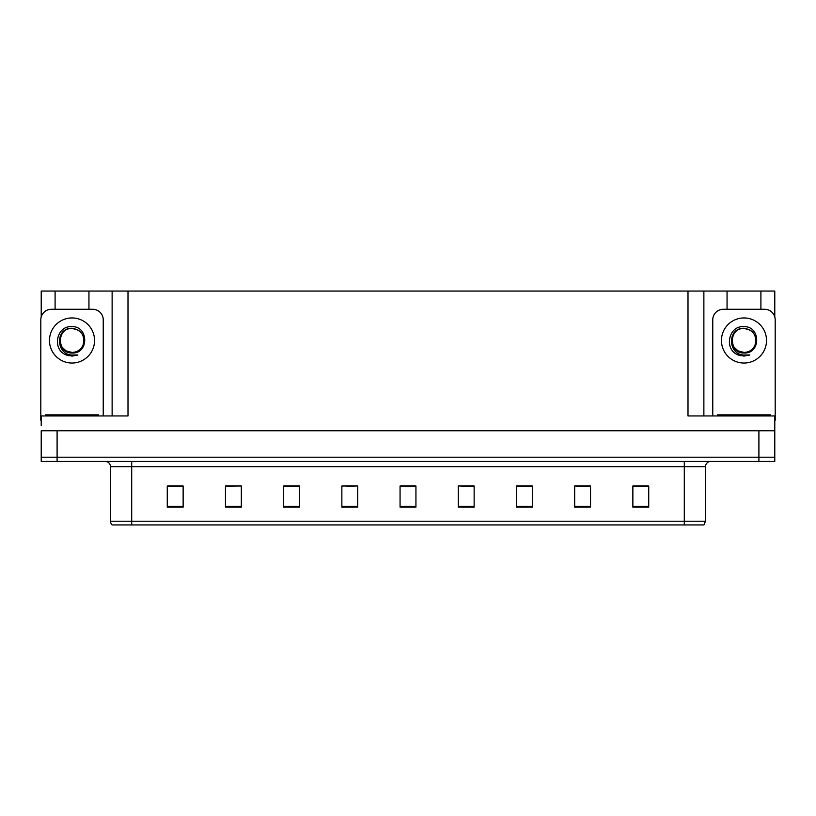 <?xml version="1.0" encoding="UTF-8"?>
<svg xmlns="http://www.w3.org/2000/svg" width="816" height="816" viewBox="0 0 816 816"><rect width="100%" height="100%" fill="white"/><g stroke="black" fill="none" stroke-linecap="round" stroke-linejoin="round"><path stroke-width="1.22" d="M88.944 309.264L88.944 291.067L688 291.067L688 415.936L774.782 415.936L774.782 430.756L41.218 430.756L41.218 457.205L57.1 457.205L41.218 457.205L41.218 461.438L57.1 461.438L57.1 457.205L758.9 457.205L57.1 457.205L57.1 430.756M41.218 425.462L41.218 415.936L128 415.936L128 291.067M55.09 309.264L55.09 291.067L41.218 291.067L41.218 316.883M57.1 461.438L774.782 461.438L774.782 457.205L758.9 457.205L774.782 457.205L774.782 425.462M760.91 309.264L760.91 291.067L774.782 291.067L774.782 316.883M112.129 291.067L112.129 415.936M688 291.067L703.871 291.067L703.871 415.936M703.871 291.067L727.056 291.067L727.056 309.264M760.91 291.067L727.056 291.067M55.09 291.067L88.944 291.067M705.463 521.23L703.953 524.933L684.298 524.933L684.298 521.23L705.463 521.23L705.463 466.732A5.294 5.294 0 0 1 710.756 461.438M110.537 521.23L131.702 521.23L131.702 524.933L684.298 524.933L112.047 524.933A5.294 5.294 0 0 1 110.537 521.23L110.537 466.732C110.221 463.519 108.457 461.754 105.244 461.438M648.74 507.154L648.74 485.989L632.869 485.989L632.869 507.154L648.74 507.154M590.539 507.154L590.539 485.989L574.668 485.989L574.668 507.154L590.539 507.154M532.338 507.154L532.338 485.989L516.467 485.989L516.467 507.154L532.338 507.154M474.137 507.154L474.137 485.989L458.266 485.989L458.266 507.154L474.137 507.154M183.131 507.154L183.131 485.989L167.26 485.989L167.26 507.154L183.131 507.154M241.332 507.154L241.332 485.989L225.461 485.989L225.461 507.154L241.332 507.154M299.533 507.154L299.533 485.989L283.662 485.989L283.662 507.154L299.533 507.154M357.734 507.154L357.734 485.989L341.863 485.989L341.863 507.154L357.734 507.154M415.936 507.154L415.936 485.989L400.064 485.989L400.064 507.154L415.936 507.154M525.137 486.101L520.292 486.101M588.958 486.101L584.144 486.101M576.208 486.101L590.539 486.101M632.869 486.101L647.965 486.101M640.03 486.101L635.215 486.101M346.392 486.101L354.328 486.101M295.321 486.101L290.476 486.101M225.461 486.101L239.404 485.989M231.469 486.101L226.654 486.101M180.397 486.101L175.583 486.101M167.647 486.101L183.131 486.101M474.065 486.101L469.22 485.989M461.285 486.101L474.137 486.101M410.213 486.101L405.399 486.101M415.936 486.101L400.064 486.101M299.533 486.101L283.662 486.101M532.338 486.101L516.467 486.101M76.541 329.419A11.954 11.954 0 0 1 83.028 345.158C85.252 335.692 81.59 330.062 72.022 328.287C54.998 327.695 55.753 354.715 72.022 355.072L77.887 354.94L72.022 356.082L66.188 354.95C51.714 349.585 56.314 325.39 72.022 326.635C88.801 326.145 89.077 353.96 72.022 353.022C56.386 353.552 56.294 327.797 72.022 328.522C56.59 327.777 56.59 353.195 72.022 352.441C77.122 352.247 80.794 349.819 83.028 345.158A11.954 11.954 0 0 0 76.541 329.419L72.022 328.522C56.59 327.777 56.59 353.195 72.022 352.441L66.035 350.839L62.22 347.341M75.725 329.123L72.022 328.532M41.218 420.179A10.577 10.577 0 0 0 40.8 420.169L40.8 319.852A10.577 10.577 0 0 1 51.377 309.264L92.657 309.264A10.577 10.577 0 0 1 103.234 319.852L103.234 415.936M66.249 354.97L68.983 355.786M72.022 356.082L77.418 355.113M45.563 415.936L45.563 414.875L98.471 414.875L98.471 415.936M717.529 415.936L717.529 414.875L770.437 414.875L770.437 415.936M748.507 329.419A11.954 11.954 0 0 1 754.994 345.158C757.217 335.692 753.556 330.062 743.978 328.287C726.964 327.695 727.719 354.715 743.978 355.072L749.853 354.94L743.978 356.082L738.154 354.95C723.68 349.585 728.28 325.39 743.978 326.635C760.767 326.145 761.042 353.96 743.978 353.022C728.351 353.552 728.26 327.797 743.978 328.522C728.555 327.777 728.555 353.195 743.978 352.441C749.088 352.247 752.76 349.819 754.994 345.158A11.954 11.954 0 0 0 748.507 329.419L743.978 328.522C728.555 327.777 728.555 353.195 743.978 352.441L738.001 350.839L734.186 347.341M747.691 329.123L743.978 328.532M712.766 415.936L712.766 319.852A10.577 10.577 0 0 1 723.343 309.264L764.623 309.264A10.577 10.577 0 0 1 775.2 319.852L775.2 420.169A10.577 10.577 0 0 0 774.782 420.179M738.215 354.97L740.948 355.786M743.978 356.082L749.384 355.113M758.9 430.756L758.9 461.438M684.298 461.438L684.298 466.732L110.537 466.732M705.463 466.732L684.298 466.732L684.298 521.23L131.702 521.23L131.702 461.438M415.936 506.42L400.064 506.42M357.734 506.42L341.863 506.42M299.533 506.42L283.662 506.42M241.332 506.42L225.461 506.42M183.131 506.42L167.26 506.42M474.137 506.42L458.266 506.42M532.338 506.42L516.467 506.42M590.539 506.42L574.668 506.42M648.74 506.42L632.869 506.42M72.022 317.944A22.542 22.542 0 0 1 94.554 340.486A22.542 22.542 0 0 1 72.022 363.028A22.542 22.542 0 0 1 49.48 340.486A22.542 22.542 0 0 1 72.022 317.944M95.829 414.875L95.829 415.936M48.205 414.875L48.205 415.936M767.795 414.875L767.795 415.936M720.171 414.875L720.171 415.936M743.978 317.944A22.542 22.542 0 0 1 766.52 340.486A22.542 22.542 0 0 1 743.978 363.028A22.542 22.542 0 0 1 721.446 340.486A22.542 22.542 0 0 1 743.978 317.944"/></g></svg>
